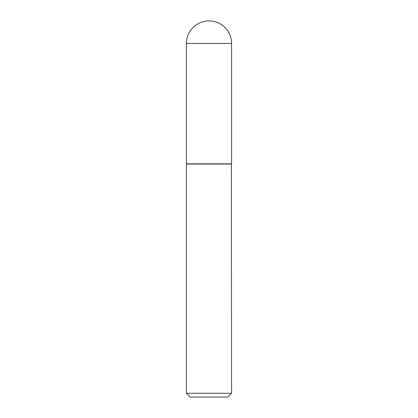 <?xml version="1.0" encoding="UTF-8"?>
<svg xmlns="http://www.w3.org/2000/svg" width="418" height="418" viewBox="0 0 418 418"><rect width="100%" height="100%" fill="white"/><g stroke="black" fill="none" stroke-linecap="round" stroke-linejoin="round"><path stroke-width="0.63" d="M186.428 43.472L186.428 163.851L231.572 163.851L231.572 43.472L186.428 43.472A22.572 22.572 0 0 1 209 20.9A22.572 22.572 0 0 1 231.572 43.472M231.572 164.039L186.428 164.039L186.428 393.275L231.572 393.275L231.379 163.851M231.572 393.275L227.747 397.1L190.253 397.1L186.428 393.275"/></g></svg>
